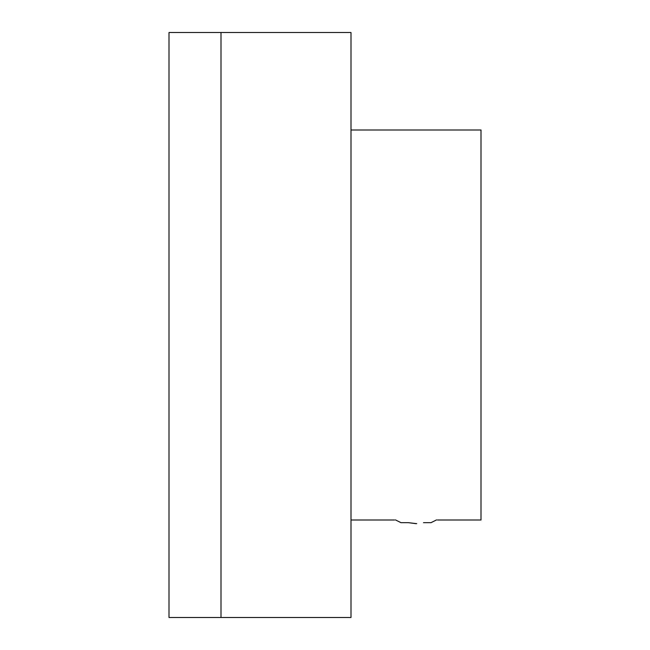 <?xml version="1.0" encoding="UTF-8"?>
<svg xmlns="http://www.w3.org/2000/svg" width="650" height="650" viewBox="0 0 650 650"><rect width="100%" height="100%" fill="white"/><g stroke="black" fill="none" stroke-linecap="round" stroke-linejoin="round"><path stroke-width="0.97" d="M221 325L221 617.5L351 617.5L351 32.5L221 32.5L221 617.5L169 617.5L169 32.5L221 32.5L221 325M351 130L481 130L481 520L437.45 520M423.507 522.673L431.015 522.673L423.507 522.673M408.493 522.673L416.723 523.673L408.493 522.673L400.985 522.673L408.493 522.673L416 523.681L408.493 522.673L400.985 522.673L408.493 522.673M351 520L394.55 520M431.015 522.673L436.556 519.903L431.015 522.673M400.985 522.673L395.444 519.903L400.985 522.673"/></g></svg>
